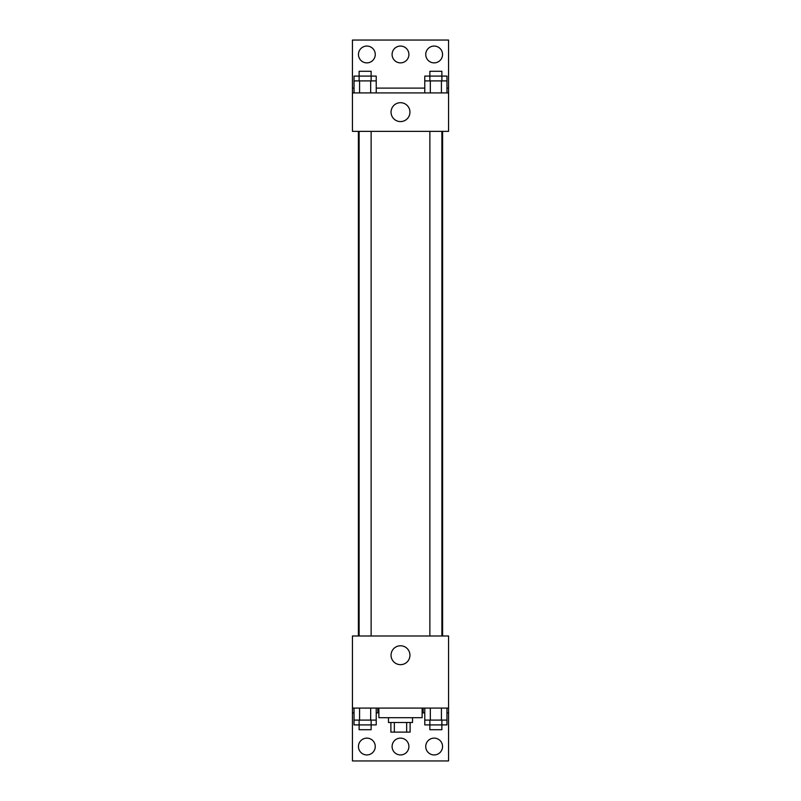<?xml version="1.0" encoding="UTF-8"?>
<svg xmlns="http://www.w3.org/2000/svg" width="801" height="801" viewBox="0 0 801 801"><rect width="100%" height="100%" fill="white"/><g stroke="black" fill="none" stroke-linecap="round" stroke-linejoin="round"><path stroke-width="1.2" d="M406.668 722.502L406.668 732.114L390.888 732.114L390.888 722.502M406.668 732.114L410.112 732.114L410.112 722.502M412.515 717.696L412.515 722.502L388.485 722.502L388.485 717.696M394.332 722.502L394.332 732.114M378.873 708.084L378.873 717.696L422.127 717.696L422.127 708.084M352.44 708.084L352.44 635.994L448.56 635.994L448.56 708.084L352.44 708.084L352.44 760.95L448.56 760.95L448.56 712.89L446.968 712.89M448.56 708.084L448.56 712.89M391.048 655.218A9.452 9.452 0 0 1 405.226 647.038A9.452 9.452 0 0 1 405.226 663.398A9.452 9.452 0 0 1 391.048 655.218M423.158 708.084L423.158 712.89L422.127 712.89M424.77 712.89L423.158 712.89M377.842 708.084L377.842 712.89L376.23 712.89M354.032 712.89L352.44 712.89M378.873 712.89L377.842 712.89M425.731 746.532A8.411 8.411 0 0 1 438.347 739.253A8.411 8.411 0 0 1 438.347 753.811A8.411 8.411 0 0 1 425.731 746.532M358.447 746.532A8.411 8.411 0 0 1 371.063 739.253A8.411 8.411 0 0 1 371.063 753.811A8.411 8.411 0 0 1 358.447 746.532M392.089 746.532A8.411 8.411 0 0 1 404.705 739.253A8.411 8.411 0 0 1 404.705 753.811A8.411 8.411 0 0 1 392.089 746.532M442.603 131.364L442.603 635.994M441.882 635.994L441.882 131.364M371.133 131.364L371.133 635.994M448.56 131.364L352.44 131.364L352.44 40.05L448.56 40.05L448.56 131.364M448.56 92.916L352.44 92.916M391.048 112.14A9.452 9.452 0 0 1 405.226 103.96A9.452 9.452 0 0 1 405.226 120.32A9.452 9.452 0 0 1 391.048 112.14M352.44 88.11L354.032 88.11M376.23 88.11L424.77 88.11M446.968 88.11L448.56 88.11M392.089 54.468A8.411 8.411 0 0 1 404.705 47.189A8.411 8.411 0 0 1 404.705 61.747A8.411 8.411 0 0 1 392.089 54.468M375.269 54.468A8.411 8.411 0 0 1 362.653 61.747A8.411 8.411 0 0 1 362.653 47.189A8.411 8.411 0 0 1 375.269 54.468M442.553 54.468A8.411 8.411 0 0 1 429.937 61.747A8.411 8.411 0 0 1 429.937 47.189A8.411 8.411 0 0 1 442.553 54.468M441.882 80.901L441.882 71.289L429.867 71.289L429.867 76.095L446.968 76.095L446.968 80.901L424.77 80.901L424.77 92.916M446.968 80.901L446.968 92.916M441.421 80.901L441.421 92.916M430.327 80.901L430.327 92.916M371.133 80.901L371.133 71.289L359.118 71.289L359.118 76.095L376.23 76.095L376.23 80.901L354.032 80.901L354.032 92.916M376.23 80.901L376.23 92.916M370.673 80.901L370.673 92.916M359.579 80.901L359.579 92.916M429.867 80.901L429.867 76.095L424.77 76.095L424.77 80.901M359.118 80.901L359.118 76.095L354.032 76.095L354.032 80.901M446.968 708.084L446.968 720.099L424.77 720.099L424.77 724.905L441.882 724.905L441.882 729.711L429.867 729.711L429.867 720.099M424.77 708.084L424.77 720.099M441.421 708.084L441.421 720.099M430.327 708.084L430.327 720.099M441.882 720.099L441.882 724.905L446.968 724.905L446.968 720.099M376.23 708.084L376.23 720.099L354.032 720.099L354.032 724.905L371.133 724.905L371.133 729.711L359.118 729.711L359.118 720.099M354.032 708.084L354.032 720.099M370.673 708.084L370.673 720.099M359.579 708.084L359.579 720.099M371.133 720.099L371.133 724.905L376.23 724.905L376.23 720.099M358.397 131.364L358.397 635.994M429.867 635.994L429.867 131.364M359.118 131.364L359.118 635.994"/></g></svg>
